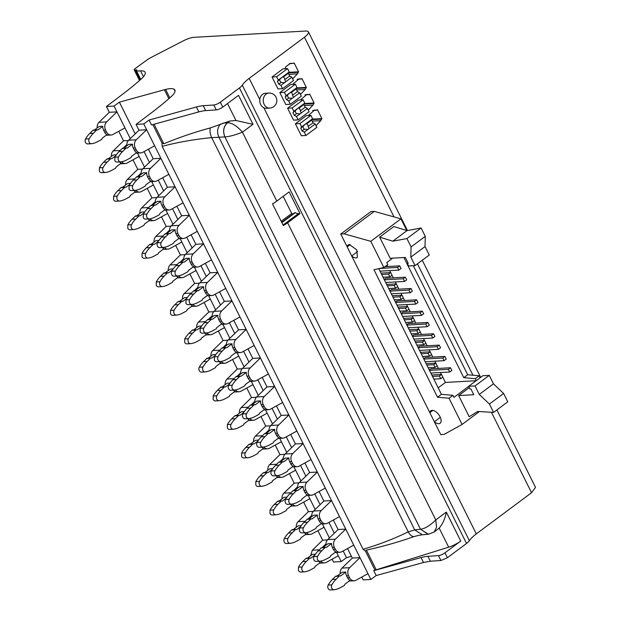 <?xml version="1.0" encoding="UTF-8"?>
<svg xmlns="http://www.w3.org/2000/svg" width="621" height="621" viewBox="0 0 621 621"><rect width="100%" height="100%" fill="white"/><g stroke="black" fill="none" stroke-linecap="round" stroke-linejoin="round"><path stroke-width="0.93" d="M327.477 539.897L322.641 540.169L312.332 550.214L310.516 555.818M325.94 543.973L322.315 547.505M332.103 559.179L333.516 562.013L341.185 561.578L346.51 557.666L343.157 550.951M268.893 93.072A7.514 6.07 86.8 0 0 266.099 94.12A7.514 6.07 86.8 0 0 264.173 104.413A7.514 6.07 86.8 0 0 269.739 108.085A7.514 7.514 0 0 0 276.042 97.225A7.514 7.514 0 0 0 268.893 93.072L265.384 93.274A7.514 6.07 -93.2 0 0 262.582 94.314A7.514 6.07 86.8 0 0 259.78 99.608L249.192 78.37L304.445 37.229A12.963 3.602 -26.5 0 0 308.404 31.873A12.963 3.602 -26.5 0 0 305.679 31.05L194.078 37.307A12.963 3.602 -26.5 0 0 183.024 40.986L151.671 57.163A12.963 3.602 -26.5 0 0 146.447 60.353L135.005 68.698A2.593 0.722 -26.5 0 0 134.167 69.8A2.593 0.722 -26.5 0 0 134.71 69.963L136.861 69.847A2.593 0.722 -26.5 0 0 136.069 70.918A2.593 0.722 -26.5 0 0 136.612 71.081L140.532 70.864A21.774 6.055 -26.5 0 1 145.112 72.246A21.774 6.055 -26.5 0 1 141.316 78.914A171.093 47.545 -26.5 0 1 121.7 94.951L106.408 106.501L114.07 106.067L130.309 138.63M121.569 161.747A6.218 5.022 86.8 0 0 125.364 163.548A6.218 5.022 86.8 0 0 127.142 163.028L139.174 156.43L137.505 153.092L144.53 167.158M151.741 181.611L158.751 195.685M150.01 218.802A6.218 5.022 86.8 0 0 153.814 220.595A6.218 5.022 86.8 0 0 155.592 220.075L167.616 213.484L165.947 210.139L172.972 224.204M164.231 247.329A6.218 5.022 86.8 0 0 168.035 249.122A6.218 5.022 86.8 0 0 169.812 248.602L181.837 242.011L180.168 238.666L187.193 252.731M194.404 267.193L201.421 281.259M192.681 304.375A6.218 5.022 86.8 0 0 196.477 306.169A6.218 5.022 86.8 0 0 198.254 305.656L210.278 299.058L208.617 295.712L215.642 309.786M222.846 324.24L229.863 338.305M221.123 361.43A6.218 5.022 86.8 0 0 224.926 363.223A6.218 5.022 86.8 0 0 226.704 362.703L238.728 356.112L237.059 352.767L244.084 366.832M251.295 381.294L258.305 395.36M249.564 418.476A6.218 5.022 86.8 0 0 253.368 420.27A6.218 5.022 86.8 0 0 255.146 419.757L267.17 413.159L265.501 409.821L272.526 423.887M263.793 447.004A6.218 5.022 86.8 0 0 267.589 448.797A6.218 5.022 86.8 0 0 269.367 448.284L281.391 441.686L279.722 438.341L286.755 452.406M278.014 475.531A6.218 5.022 86.8 0 0 281.81 477.324A6.218 5.022 86.8 0 0 283.587 476.804L295.612 470.213L293.95 466.868L300.975 480.933M292.235 504.05A6.218 5.022 86.8 0 0 296.031 505.851A6.218 5.022 86.8 0 0 297.808 505.331L309.84 498.741L308.171 495.395L315.196 509.461M322.408 523.914L329.417 537.988M320.677 561.105A6.218 5.022 86.8 0 0 324.48 562.898A6.218 5.022 86.8 0 0 326.258 562.385L338.282 555.787L336.613 552.442L341.185 561.578M106.408 106.501L109.296 112.3L98.995 122.329A6.218 5.022 86.8 0 0 97.186 127.942M118.766 131.295L123.517 140.827M132.995 159.822L137.746 169.347L127.445 179.384A6.218 5.022 86.8 0 0 125.628 184.988M147.216 188.349L151.966 197.874M161.437 216.869L166.187 226.401L155.887 236.43A6.218 5.022 86.8 0 0 154.078 242.043M175.658 245.396L180.408 254.928L170.107 264.957A6.218 5.022 86.8 0 0 168.299 270.57M189.879 273.923L194.629 283.448L184.328 293.485A6.218 5.022 86.8 0 0 182.52 299.089M204.099 302.45L208.85 311.975L198.557 322.012A6.218 5.022 86.8 0 0 196.741 327.616M218.328 330.97L223.079 340.502L212.778 350.531A6.218 5.022 86.8 0 0 210.961 356.144M232.549 359.497L237.3 369.029L226.999 379.058A6.218 5.022 86.8 0 0 225.182 384.671M246.77 388.024L251.521 397.556M260.991 416.551L265.741 426.076L255.441 436.113A6.218 5.022 86.8 0 0 253.632 441.717M275.212 445.078L279.962 454.603L269.661 464.632A6.218 5.022 86.8 0 0 267.853 470.244M289.433 473.598L294.183 483.13L283.89 493.159A6.218 5.022 86.8 0 0 282.074 498.772M303.661 502.125L308.412 511.657M317.882 530.652L322.633 540.177M227.923 340.223L223.086 340.494M256.372 397.269L251.528 397.541L241.22 407.586A6.218 5.022 86.8 0 0 239.411 413.19M270.593 425.796L265.749 426.068M284.814 454.324L279.97 454.595M299.035 482.851L294.199 483.122M313.256 511.378L308.42 511.642L298.111 521.687A6.218 5.022 86.8 0 0 296.295 527.291M306.456 532.577A6.218 5.022 86.8 0 0 310.259 534.37A6.218 5.022 86.8 0 0 312.037 533.858L324.061 527.26L322.392 523.922M242.143 368.75L237.307 369.021M235.343 389.949A6.218 5.022 86.8 0 0 239.147 391.75A6.218 5.022 86.8 0 0 240.925 391.23L252.949 384.64L251.28 381.294M116.95 111.865L106.641 121.902A6.218 5.022 86.8 0 0 105.547 129.999L106.533 131.978A6.218 5.022 86.8 0 0 111.143 135.021A6.218 5.022 86.8 0 0 112.921 134.501L124.945 127.91L116.95 111.865L109.304 112.292M128.368 140.548L123.532 140.82L113.224 150.856A6.218 5.022 86.8 0 0 111.407 156.469M142.589 169.067L137.753 169.339M135.789 190.274A6.218 5.022 86.8 0 0 139.593 192.068A6.218 5.022 86.8 0 0 141.371 191.555L153.395 184.957L151.726 181.611M156.81 197.594L151.974 197.866L141.666 207.911A6.218 5.022 86.8 0 0 139.849 213.515M171.039 226.122L166.195 226.393M185.26 254.649L180.416 254.92M178.46 275.848A6.218 5.022 86.8 0 0 182.256 277.649A6.218 5.022 86.8 0 0 184.033 277.129L196.057 270.531L194.389 267.193M199.481 283.168L194.637 283.44M213.702 311.695L208.866 311.967M206.902 332.903A6.218 5.022 86.8 0 0 210.698 334.696A6.218 5.022 86.8 0 0 212.475 334.183L224.507 327.585L222.838 324.24M114.07 106.067L119.395 102.154L164.418 89.734A21.774 6.055 -26.5 0 1 165.597 89.424A21.774 6.055 -26.5 0 1 170.309 88.656A21.774 6.055 -26.5 0 1 174.074 89.214A21.774 6.055 -26.5 0 1 174.889 90.037A21.774 6.055 -26.5 0 1 171 96.798A171.093 47.545 -26.5 0 1 151.384 112.836L136.084 124.386L143.754 123.952L149.079 120.039L196.399 106.983L198.844 111.889L151.524 124.945L149.079 120.039M203.222 105.71L213.803 105.003L216.248 109.901L205.667 110.616L203.222 105.71A25.919 7.204 -26.5 0 0 196.399 106.983M213.803 105.003A5.185 1.444 -26.5 0 0 220.3 102.193L239.427 87.957A10.371 2.88 -26.5 0 0 242.283 85.17A25.919 7.204 -26.5 0 1 249.192 78.37M234.761 333.539L229.382 322.749M220.54 305.012L215.161 294.222M206.319 276.485L200.94 265.695M192.091 247.958L186.711 237.168M177.87 219.438L172.491 208.648M163.649 190.911L158.27 180.121M149.428 162.384L144.049 151.594M135.207 133.857L119.395 102.154M334.315 533.214L328.936 522.424M320.094 504.687L314.715 493.897M305.874 476.167L300.494 465.377M291.653 447.64L286.273 436.85M277.424 419.113L272.045 408.323M263.203 390.586L257.824 379.796M248.982 362.059L243.603 351.269M346.51 557.666L351.439 556.307M491.436 412.266L531.56 492.74L535.512 487.384L496.893 409.93M531.56 492.74L476.307 533.881L263.894 107.852A7.514 6.07 86.8 0 0 266.223 108.287L269.739 108.085M440.918 560.515L438.473 555.609L427.885 556.323L430.33 561.221L440.918 560.515L447.415 557.712L466.534 543.476A10.371 2.88 153.5 0 0 469.391 540.681A25.919 7.204 153.5 0 1 476.307 533.881M430.33 561.221L423.506 562.494L421.061 557.596L373.741 570.652L376.186 575.551L423.506 562.494M361.779 577.064L363.2 579.898L370.861 579.463L376.186 575.551M226.386 344.298L222.76 347.83M254.827 401.345L251.202 404.876M269.048 429.872L265.423 433.404M283.277 458.399L279.644 461.931M297.498 486.918L293.865 490.45M311.719 515.446L308.094 518.977M240.606 372.817L236.981 376.349M126.831 144.615L123.199 148.147M141.052 173.143L137.427 176.674M155.273 201.67L151.648 205.202M169.494 230.189L165.869 233.729M183.715 258.716L180.09 262.248M197.944 287.244L194.311 290.775M212.165 315.771L208.532 319.303M136.084 124.386L138.98 130.185L128.679 140.214A6.218 5.022 86.8 0 0 126.863 145.826M148.45 149.18L153.201 158.712L142.9 168.741A6.218 5.022 86.8 0 0 141.091 174.354M162.671 177.707L167.422 187.231L157.121 197.268A6.218 5.022 86.8 0 0 155.312 202.873M176.892 206.234L181.643 215.759L171.342 225.796A6.218 5.022 86.8 0 0 169.533 231.4M191.113 234.761L195.863 244.286M205.341 263.281L210.092 272.813L199.791 282.842A6.218 5.022 86.8 0 0 197.975 288.454M219.562 291.808L224.313 301.34M233.783 320.335L238.534 329.86L228.233 339.897A6.218 5.022 86.8 0 0 226.424 345.501M248.004 348.862L252.755 358.387L242.454 368.416A6.218 5.022 86.8 0 0 240.645 374.028M262.225 377.382L266.976 386.914L256.675 396.943A6.218 5.022 86.8 0 0 254.866 402.555M276.446 405.909L281.197 415.441M290.675 434.436L295.425 443.961M304.895 462.963L309.646 472.488M319.116 491.483L323.867 501.015M333.337 520.01L338.088 529.542M347.558 548.537L352.309 558.062L342.008 568.099A6.218 5.022 86.8 0 0 340.199 573.703M143.754 123.952L370.861 579.463M260.409 357.952L250.1 367.989A6.218 5.022 86.8 0 0 249.005 376.085L249.991 378.065A6.218 5.022 86.8 0 0 254.602 381.108A6.218 5.022 86.8 0 0 256.38 380.588L268.404 373.997L260.409 357.952L252.763 358.379M288.85 414.999L278.542 425.043A6.218 5.022 86.8 0 0 277.447 433.132L278.441 435.119A6.218 5.022 86.8 0 0 283.044 438.154A6.218 5.022 86.8 0 0 284.822 437.642L296.854 431.044L288.85 414.999L281.212 415.426L270.903 425.47A6.218 5.022 86.8 0 0 269.087 431.075M303.071 443.526L292.763 453.571A6.218 5.022 86.8 0 0 291.668 461.659L292.662 463.639A6.218 5.022 86.8 0 0 297.265 466.682A6.218 5.022 86.8 0 0 299.05 466.169L311.074 459.571L303.071 443.526L295.433 443.953L285.124 453.998A6.218 5.022 86.8 0 0 283.308 459.602M317.292 472.053L306.984 482.09A6.218 5.022 86.8 0 0 305.897 490.186L306.883 492.166A6.218 5.022 86.8 0 0 311.494 495.209A6.218 5.022 86.8 0 0 313.271 494.689L325.295 488.098L317.292 472.053L309.654 472.48L299.345 482.525A6.218 5.022 86.8 0 0 297.529 488.129M331.513 500.58L321.212 510.617A6.218 5.022 86.8 0 0 320.118 518.714L321.104 520.693A6.218 5.022 86.8 0 0 325.715 523.736A6.218 5.022 86.8 0 0 327.492 523.216L339.516 516.625L331.513 500.58L323.875 501.007L313.566 511.044A6.218 5.022 86.8 0 0 311.758 516.656M345.742 529.1L335.433 539.144A6.218 5.022 86.8 0 0 334.339 547.233L335.324 549.22A6.218 5.022 86.8 0 0 339.935 552.255A6.218 5.022 86.8 0 0 341.713 551.743L353.737 545.145L345.742 529.1L338.096 529.534L327.787 539.571A6.218 5.022 86.8 0 0 325.978 545.184M359.963 557.627L349.654 567.672A6.218 5.022 86.8 0 0 348.56 575.76L349.545 577.747A6.218 5.022 86.8 0 0 354.156 580.782A6.218 5.022 86.8 0 0 355.934 580.27L367.958 573.672L359.963 557.627L352.317 558.054M274.629 386.479L264.321 396.516A6.218 5.022 86.8 0 0 263.226 404.613L264.212 406.592A6.218 5.022 86.8 0 0 268.823 409.635A6.218 5.022 86.8 0 0 270.601 409.115L282.625 402.524L274.629 386.479L266.983 386.906M146.626 129.75L136.317 139.787A6.218 5.022 86.8 0 0 135.231 147.883L136.216 149.863A6.218 5.022 86.8 0 0 140.827 152.906A6.218 5.022 86.8 0 0 142.605 152.386L154.629 145.795L146.626 129.75L138.988 130.177M160.847 158.27L150.546 168.314A6.218 5.022 86.8 0 0 149.451 176.403L150.437 178.39A6.218 5.022 86.8 0 0 155.048 181.433A6.218 5.022 86.8 0 0 156.826 180.913L168.85 174.322L160.847 158.27L153.208 158.704M175.075 186.797L164.767 196.841A6.218 5.022 86.8 0 0 163.672 204.93L164.658 206.917A6.218 5.022 86.8 0 0 169.269 209.952A6.218 5.022 86.8 0 0 171.047 209.44L183.071 202.842L175.075 186.797L167.429 187.224M189.296 215.324L178.988 225.361A6.218 5.022 86.8 0 0 177.893 233.457L178.879 235.437A6.218 5.022 86.8 0 0 183.49 238.48A6.218 5.022 86.8 0 0 185.268 237.967L197.292 231.369L189.296 215.324L181.65 215.751M203.517 243.851L193.209 253.888A6.218 5.022 86.8 0 0 192.114 261.984L193.108 263.964A6.218 5.022 86.8 0 0 197.711 267.007A6.218 5.022 86.8 0 0 199.488 266.487L211.52 259.896L203.517 243.851L195.879 244.278L185.57 254.315A6.218 5.022 86.8 0 0 183.754 259.927M217.738 272.371L207.43 282.415A6.218 5.022 86.8 0 0 206.335 290.512L207.329 292.491A6.218 5.022 86.8 0 0 211.932 295.534A6.218 5.022 86.8 0 0 213.717 295.014L225.741 288.423L217.738 272.371L210.1 272.805M231.959 300.898L221.65 310.942A6.218 5.022 86.8 0 0 220.564 319.031L221.55 321.018A6.218 5.022 86.8 0 0 226.16 324.053A6.218 5.022 86.8 0 0 227.938 323.541L239.962 316.943L231.959 300.898L224.321 301.325L214.012 311.369A6.218 5.022 86.8 0 0 212.196 316.974M246.18 329.425L235.879 339.47A6.218 5.022 86.8 0 0 234.785 347.558L235.77 349.538A6.218 5.022 86.8 0 0 240.381 352.581A6.218 5.022 86.8 0 0 242.159 352.068L254.183 345.47L246.18 329.425L238.542 329.852M152.82 124.588L161.926 142.846L162.19 146.339L363.075 549.259C378.857 544.664 393.9 538.857 408.222 531.84C409.953 535.085 411.902 536.66 414.075 536.567C398.643 542.032 382.746 546.542 366.39 550.09L365.505 551.161L374.828 569.861L373.741 570.652M365.505 551.161L363.075 549.259M205.667 110.616A25.919 7.204 -26.5 0 0 198.844 111.889M216.248 109.901A5.185 1.444 -26.5 0 0 222.745 107.099L220.3 102.193M276.811 201.088A12.963 3.602 -26.5 0 1 272.495 203.835L283.316 225.539A12.963 3.602 -26.5 0 0 287.632 222.792L299.966 213.608L289.138 191.905L276.811 201.088L242.446 132.157L252.98 124.316L238.534 95.347L222.745 107.099M366.39 550.09L376.217 569.799L448.68 547.171A12.963 3.602 -26.5 0 0 460.751 541.054L444.97 552.806A5.185 1.444 -26.5 0 1 438.473 555.609M374.292 211.381L400.949 218.848L370.784 241.313L383.848 267.519L373.958 269.739L437.518 397.215L449.022 398.24L462.086 424.446L444.124 434.413L440.755 434.599L340.758 234.032L370.931 211.567L374.292 211.381L344.119 233.845L340.758 234.032M292.662 84.347L299.136 78.782L301.185 79.014L301.899 78.487L306.339 87.398L305.19 89.471L300.455 94.446M290.372 104.281L285.784 104.538L279.83 92.599L290.76 84.456L295.348 84.2L284.41 92.335L286.079 95.681L285.194 97.062L286.529 99.733L288.703 100.944L290.372 104.281L301.301 96.146L299.632 92.801L293.407 97.435L292.561 95.238A3.113 2.507 86.8 0 0 292.18 93.748A3.113 2.507 86.8 0 0 291.195 92.599L290.341 92.513A3.113 2.507 86.8 0 0 290.248 92.576L285.194 97.062M298.15 119.884L293.562 120.14L287.608 108.194L298.538 100.059L303.126 99.802L292.188 107.938L293.857 111.283L292.972 112.657L294.307 115.335L296.481 116.538L298.15 119.884L309.079 111.741L307.411 108.403L305.237 107.192L300.339 110.841A3.113 2.507 86.8 0 0 299.959 109.35A3.113 2.507 86.8 0 0 298.973 108.194L298.119 108.108A3.113 2.507 86.8 0 0 298.026 108.17L293.857 111.283M300.44 99.95L306.914 94.384L308.963 94.617L309.677 94.082L314.117 103.001L312.968 105.073L308.233 110.041M305.928 135.487L301.34 135.743L295.386 123.796L306.316 115.653L310.904 115.397L299.966 123.54L301.635 126.878L300.75 128.26L302.085 130.93L304.259 132.141L305.928 135.487L316.857 127.344L315.189 123.998L308.963 128.632L308.117 126.443A3.113 2.507 86.8 0 0 307.737 124.945A3.113 2.507 86.8 0 0 306.743 123.796L305.897 123.711A3.113 2.507 86.8 0 0 305.804 123.773L300.75 128.26M308.218 115.553L314.692 109.987L316.741 110.212L317.455 109.684L321.895 118.595L320.746 120.676L316.011 125.644M282.594 88.687L278.006 88.943L272.052 76.996L282.982 68.853L287.57 68.597L276.632 76.74L278.301 80.078L277.416 81.46L278.751 84.138L280.925 85.341L282.594 88.687L293.523 80.544L291.854 77.198L289.681 75.995L284.783 79.643A3.113 2.507 86.8 0 0 284.402 78.145A3.113 2.507 86.8 0 0 283.417 76.996L282.563 76.911A3.113 2.507 86.8 0 0 282.47 76.973L278.301 80.078M292.677 78.844L297.412 73.876L298.561 71.803L294.121 62.884L293.407 63.412L290.434 63.311L285.823 66.742L284.884 68.752M427.885 556.323A25.919 7.204 -26.5 0 0 421.061 557.596M376.217 569.799L374.828 569.861M154.07 124.239L163.828 143.8L161.926 142.846M229.817 121.017L210.325 127.91C209.642 131 210.092 134.237 211.683 137.637L224.887 136.923C222.613 131.225 223.467 126.505 227.441 122.787L229.817 121.017L235.957 120.513L252.98 124.316M162.19 146.339C178.173 142.162 194.676 139.267 211.683 137.637L408.222 531.84L414.719 529.907L422.311 534.774L428.211 534.262M210.325 127.91C194.334 132.257 178.832 137.552 163.828 143.8M434.188 532.003L436.532 527.376L435.779 519.924L446.313 512.084C445.265 518.279 442.889 523.627 439.187 528.129L434.188 532.003L428.405 534.246L420.471 529.216L428.172 534.262M227.55 122.779C232.099 122.834 237.059 125.962 242.446 132.157C235.375 134.99 229.529 136.573 224.911 136.923C222.683 131.217 223.568 126.505 227.55 122.779L222.846 123.199M287.632 222.792L435.779 519.924C430.105 525.56 425.012 528.657 420.495 529.216L224.887 136.923M299.966 213.608L298.282 213.709L283.067 225.035M292.646 214.214L291.715 213.453L283.184 196.345M298.282 213.709L294.649 212.716L281.724 222.341M305.633 87.926L296.434 88.446M306.339 87.398L296.76 87.934M301.185 79.014L297.133 79.24M313.411 103.528L304.212 104.041M314.117 103.001L304.538 103.536M308.963 94.617L304.911 94.842M321.189 119.131L311.99 119.643M321.895 118.595L312.316 119.139M316.741 110.212L312.689 110.445M297.855 72.331L288.656 72.843M298.561 71.803L288.982 72.339M293.407 63.412L289.355 63.645M418.329 535.449L414.075 536.567M220.61 123.952C217.35 127.639 216.752 131.994 218.825 137.008L414.719 529.907L420.471 529.216M295.262 212.685L281.872 222.652M291.715 213.453L281.197 221.286M315.189 123.998L313.015 122.795L311.68 120.117L312.565 118.743L310.904 115.397M299.966 123.54L295.386 123.796M303.095 126.513A3.113 2.507 86.8 0 0 303.483 128.12A3.113 2.507 86.8 0 0 304.391 129.215L302.085 130.93M312.565 118.743L305.897 123.711L306.743 123.796L311.68 120.117M304.391 129.215L307.892 129.44A3.113 2.507 86.8 0 0 308.474 129.121L308.963 128.632M307.892 129.44L304.259 132.141M305.718 123.843L301.635 126.878M313.015 122.795L308.117 126.443M305.237 107.192L303.91 104.522L304.787 103.14L303.126 99.802M292.188 107.938L287.608 108.194M297.94 108.24L292.972 112.657M295.317 110.911A3.113 2.507 86.8 0 0 295.705 112.517A3.113 2.507 86.8 0 0 296.613 113.62L294.307 115.335M296.613 113.62L300.114 113.837L296.481 116.538M300.114 113.837A3.113 2.507 86.8 0 0 300.696 113.519L301.185 113.038L300.339 110.841M304.787 103.14L298.119 108.108L298.973 108.194L303.91 104.522M307.411 108.403L301.185 113.038M299.632 92.801L297.459 91.597L296.132 88.919L297.009 87.545L295.348 84.2M284.41 92.335L279.83 92.599M287.539 95.316A3.113 2.507 86.8 0 0 287.927 96.923A3.113 2.507 86.8 0 0 288.835 98.017L286.529 99.733M297.009 87.545L290.341 92.513L291.195 92.599L296.132 88.919M288.835 98.017L292.336 98.234A3.113 2.507 86.8 0 0 292.918 97.924L293.407 97.435M292.336 98.234L288.703 100.944M290.162 92.645L286.079 95.681M297.459 91.597L292.561 95.238M289.681 75.995L288.354 73.317L289.231 71.943L287.57 68.597M276.632 76.74L272.052 76.996M282.384 77.043L277.416 81.46M279.76 79.713A3.113 2.507 86.8 0 0 280.149 81.32A3.113 2.507 86.8 0 0 281.057 82.414L278.751 84.138M281.057 82.414L284.558 82.64L280.925 85.341M284.558 82.64A3.113 2.507 86.8 0 0 285.14 82.321L285.637 81.832L284.783 79.643M289.231 71.943L282.563 76.911L283.417 76.996L288.354 73.317M291.854 77.198L285.637 81.832M370.784 241.313L344.119 233.845M351.688 255.961L347.155 246.871A7.778 4.052 53.3 0 1 348.14 244.992A7.778 4.052 53.3 0 1 349.452 244.542L356.757 249.867L357.432 257.467L356.12 257.909A7.778 4.052 53.3 0 1 351.688 255.961L357.634 251.536M429.825 412.67A7.778 4.052 53.3 0 1 430.811 410.792A7.778 4.052 53.3 0 1 432.123 410.341A7.778 4.052 53.3 0 1 439.427 415.674A7.778 4.052 53.3 0 1 440.095 423.266A7.778 4.052 53.3 0 1 438.783 423.716A7.778 4.052 53.3 0 1 434.358 421.768L429.825 412.67L432.891 410.388M400.949 218.848L406.786 230.546M413.314 265.703L467.683 374.75L479.187 375.775L480.165 377.723M383.848 267.519L387.752 264.608L386.736 262.582L392.682 258.15M379.641 237.121L390.198 258.289L405.327 257.443L408.214 263.234L407.298 263.288L408.634 265.967L415.053 265.602L410.83 257.133L411.079 246.925L406.918 238.573L392.829 241.189L379.641 237.121L393.838 226.549L407.027 230.624L392.829 241.189M378.771 268.66L441.422 394.312L437.518 397.215M441.422 394.312L452.926 395.329L449.022 398.24M452.926 395.329L453.935 397.362L468.676 386.386M479.396 411.552L462.086 424.446M479.187 375.775L475.282 378.678L463.778 377.661L403.883 257.521M476.26 380.626L475.282 378.678M469.297 387.636L458.64 395.569L469.197 416.738L477.712 411.451L493.579 412.398L489.418 404.038L479.272 394.413L475.049 385.944L468.63 386.301L469.965 388.979L470.881 388.925L473.769 394.723L458.64 395.569M347.155 246.871L350.228 244.589M440.305 417.335L434.358 421.768M467.683 374.75L463.778 377.661M476.128 380.72L445.428 382.443L442.789 377.157M441.446 374.455L440.475 372.515M438.434 368.416L437.145 365.831M435.802 363.13L434.832 361.197M432.79 357.091L431.502 354.513M430.151 351.812L429.189 349.871M427.147 345.773L425.859 343.196M424.508 340.487L423.545 338.554M421.504 334.455L420.215 331.87M418.865 329.169L417.902 327.228M415.853 323.13L414.572 320.552M413.221 317.851L412.259 315.91M410.209 311.812L408.921 309.227M407.578 306.526L406.608 304.593M404.566 300.486L403.277 297.909M401.934 295.208L400.964 293.267M398.923 289.169L397.634 286.584M396.291 283.882L395.321 281.95M393.279 277.851L391.991 275.266M390.648 272.565L389.678 270.624M387.636 266.525L386.968 265.19M415.053 265.602L429.251 255.029L425.028 246.56L425.276 236.353L421.116 228L407.027 230.624M438.193 387.83L445.428 382.443M468.63 386.301L482.827 375.736L489.247 375.371L493.47 383.84L503.615 393.466L507.776 401.826L493.579 412.398M421.116 228L406.918 238.573M425.276 236.353L411.079 246.925M425.028 246.56L410.83 257.133M407.989 262.776L407.298 263.288M489.247 375.371L475.049 385.944M493.47 383.84L479.272 394.413M503.615 393.466L489.418 404.038M439.373 376.039L440.7 378.709L442.835 377.126L441.5 374.447L439.373 376.039L432.503 376.419M440.7 378.709L433.831 379.097M441.5 374.447L431.789 374.999M433.722 364.713L435.057 367.391L437.192 365.8L435.857 363.13L433.722 364.713L426.852 365.101M435.057 367.391L428.187 367.772M435.857 363.13L426.146 363.673M428.079 353.396L429.414 356.066L431.541 354.482L430.213 351.812L428.079 353.396L421.209 353.776M429.414 356.066L422.544 356.454M430.213 351.812L420.502 352.355M422.435 342.07L423.77 344.748L425.897 343.165L424.562 340.487L422.435 342.07L415.565 342.458M423.77 344.748L416.901 345.136M424.562 340.487L414.859 341.03M416.792 330.752L418.127 333.423L420.254 331.839L418.919 329.169L416.792 330.752L409.922 331.14M418.127 333.423L411.257 333.811M418.919 329.169L409.208 329.712M411.149 319.435L413.275 317.843L414.611 320.521L412.484 322.105L411.149 319.435L404.279 319.815M412.484 322.105L405.614 322.493M413.275 317.843L403.565 318.387M407.632 306.526L405.505 308.109L406.833 310.787L408.967 309.196L407.632 306.526L397.921 307.069M405.505 308.109L398.635 308.497M406.833 310.787L399.971 311.168M401.989 295.2L399.862 296.791L401.189 299.462L403.324 297.878L401.989 295.2L392.278 295.751M399.862 296.791L392.992 297.172M401.189 299.462L394.319 299.85M396.345 283.882L394.211 285.466L395.546 288.144L397.681 286.56L396.345 283.882L386.635 284.426M394.211 285.466L387.341 285.854M395.546 288.144L388.676 288.524M390.702 272.565L388.567 274.148L389.903 276.819L392.03 275.235L390.702 272.565L380.991 273.108M388.567 274.148L381.698 274.529M389.903 276.819L383.033 277.207M448.385 369.324L449.72 371.995L451.847 370.411L450.512 367.741L448.385 369.324L429.491 370.38M449.72 371.995L430.827 373.058M450.512 367.741L430.951 368.835L429.321 370.046M442.742 357.999L444.077 360.677L446.204 359.093L444.869 356.415L442.742 357.999L423.848 359.062M444.077 360.677L425.175 361.733M444.869 356.415L425.307 357.517L423.677 358.728M437.099 346.681L438.426 349.359L440.561 347.768L439.226 345.097L437.099 346.681L418.197 347.744M438.426 349.359L419.532 350.415M439.226 345.097L419.664 346.192L418.034 347.403M431.455 335.363L432.783 338.034L434.917 336.45L433.582 333.772L431.455 335.363L412.554 336.419M432.783 338.034L413.889 339.097M433.582 333.772L414.021 334.874L412.391 336.085M425.804 324.038L427.139 326.716L429.274 325.125L427.939 322.454L425.804 324.038L406.91 325.101M427.139 326.716L408.245 327.772M427.939 322.454L408.377 323.549L406.747 324.767M422.296 311.129L420.161 312.72L421.496 315.39L423.623 313.807L422.296 311.129L402.734 312.231L401.104 313.442M420.161 312.72L401.267 313.776M421.496 315.39L402.602 316.454M416.644 299.811L414.517 301.395L415.853 304.073L417.98 302.489L416.644 299.811L397.083 300.906L395.453 302.124M414.517 301.395L395.624 302.458M415.853 304.073L396.959 305.128M411.001 288.493L408.874 290.077L410.209 292.747L412.336 291.164L411.001 288.493L391.44 289.588L389.809 290.799M408.874 290.077L389.98 291.133M410.209 292.747L391.315 293.811M405.358 277.168L403.231 278.759L404.566 281.429L406.693 279.846L405.358 277.168L385.796 278.27L384.166 279.481M403.231 278.759L384.337 279.815M404.566 281.429L385.664 282.493M399.714 265.85L397.587 267.434L398.915 270.112L401.05 268.52L399.714 265.85L384.981 266.673M397.587 267.434L379.765 268.435M398.915 270.112L380.021 271.167M263.894 107.852C261.014 106.269 259.64 103.521 259.78 99.608M337.118 576.001L342.155 572.244L345.827 572.042L340.541 575.977A1.552 1.258 86.8 0 0 339.252 576.164L336.07 579.261A25.919 20.92 86.8 0 0 331.855 584.85A3.113 2.507 86.8 0 0 331.808 588.227A3.113 2.507 86.8 0 0 334.114 589.74A3.113 2.507 86.8 0 0 334.284 589.725A25.919 20.92 86.8 0 0 340.285 587.714L343.995 585.681A1.552 1.258 86.8 0 0 344.717 584.361L350.003 580.425A6.218 5.022 86.8 0 1 347.558 577.856L349.545 577.747M339.951 575.838L336.287 576.047A1.552 1.258 86.8 0 0 335.581 576.366L332.398 579.463A25.919 20.92 86.8 0 0 328.183 585.052A3.113 2.507 86.8 0 0 328.144 588.429A3.113 2.507 86.8 0 0 330.45 589.95A3.113 2.507 86.8 0 0 330.62 589.934M345.827 572.042A6.218 5.022 86.8 0 0 346.572 575.869L347.558 577.856M322.897 547.474L327.935 543.724L331.598 543.515L326.312 547.45A1.552 1.258 86.8 0 0 325.031 547.637L321.841 550.734A25.919 20.92 86.8 0 0 317.634 556.323A3.113 2.507 86.8 0 0 317.587 559.7A3.113 2.507 86.8 0 0 319.893 561.221A3.113 2.507 86.8 0 0 320.063 561.205A25.919 20.92 86.8 0 0 326.056 559.187L329.767 557.153A1.552 1.258 86.8 0 0 330.496 555.834L335.775 551.898A6.218 5.022 86.8 0 1 333.337 549.329L335.324 549.22M325.73 547.311L322.066 547.52A1.552 1.258 86.8 0 0 321.36 547.838L318.177 550.936A25.919 20.92 86.8 0 0 313.962 556.525A3.113 2.507 86.8 0 0 313.923 559.901A3.113 2.507 86.8 0 0 316.221 561.423A3.113 2.507 86.8 0 0 316.392 561.407M331.598 543.515A6.218 5.022 86.8 0 0 332.351 547.349L333.337 549.329M308.676 518.946L313.714 515.197L317.378 514.988L312.091 518.931A1.552 1.258 86.8 0 0 310.803 519.109L307.62 522.207A25.919 20.92 86.8 0 0 303.405 527.796A3.113 2.507 86.8 0 0 303.366 531.172A3.113 2.507 86.8 0 0 305.672 532.694A3.113 2.507 86.8 0 0 305.842 532.678A25.919 20.92 86.8 0 0 311.835 530.66L315.546 528.626A1.552 1.258 86.8 0 0 316.268 527.307L321.554 523.371A6.218 5.022 86.8 0 1 319.116 520.802L321.104 520.693M311.509 518.791L307.845 518.993A1.552 1.258 86.8 0 0 307.139 519.319L303.956 522.416A25.919 20.92 86.8 0 0 299.741 528.005A3.113 2.507 86.8 0 0 299.695 531.382A3.113 2.507 86.8 0 0 302 532.896A3.113 2.507 86.8 0 0 302.171 532.88M317.378 514.988A6.218 5.022 86.8 0 0 318.131 518.822L319.116 520.802M294.455 490.419L299.493 486.67L303.157 486.468L297.87 490.404A1.552 1.258 86.8 0 0 296.582 490.582L293.399 493.679A25.919 20.92 86.8 0 0 289.184 499.268A3.113 2.507 86.8 0 0 289.145 502.645A3.113 2.507 86.8 0 0 291.451 504.167A3.113 2.507 86.8 0 0 291.622 504.151A25.919 20.92 86.8 0 0 297.614 502.141L301.325 500.099A1.552 1.258 86.8 0 0 302.047 498.779L307.333 494.844A6.218 5.022 86.8 0 1 304.895 492.282L306.883 492.166M297.288 490.264L293.617 490.466A1.552 1.258 86.8 0 0 292.918 490.792L289.735 493.889A25.919 20.92 86.8 0 0 285.52 499.478A3.113 2.507 86.8 0 0 285.474 502.855A3.113 2.507 86.8 0 0 287.779 504.376A3.113 2.507 86.8 0 0 287.95 504.361M303.157 486.468A6.218 5.022 86.8 0 0 303.91 490.295L304.895 492.282M280.234 461.9L285.264 458.143L288.936 457.941L283.65 461.877A1.552 1.258 86.8 0 0 282.361 462.063L279.178 465.16A25.919 20.92 86.8 0 0 274.963 470.749A3.113 2.507 86.8 0 0 274.924 474.126A3.113 2.507 86.8 0 0 277.222 475.639A3.113 2.507 86.8 0 0 277.393 475.624A25.919 20.92 86.8 0 0 283.393 473.613L287.104 471.58A1.552 1.258 86.8 0 0 287.826 470.26L293.112 466.324A6.218 5.022 86.8 0 1 290.675 463.755L292.662 463.639M283.067 461.737L279.396 461.946A1.552 1.258 86.8 0 0 278.697 462.265L275.507 465.362A25.919 20.92 86.8 0 0 271.292 470.951A3.113 2.507 86.8 0 0 271.253 474.328A3.113 2.507 86.8 0 0 273.558 475.849A3.113 2.507 86.8 0 0 273.729 475.833M288.936 457.941A6.218 5.022 86.8 0 0 289.681 461.768L290.675 463.755M266.005 433.373L271.043 429.623L274.715 429.414L269.429 433.349A1.552 1.258 86.8 0 0 268.14 433.536L264.957 436.633A25.919 20.92 86.8 0 0 260.742 442.222A3.113 2.507 86.8 0 0 260.696 445.599A3.113 2.507 86.8 0 0 263.001 447.12A3.113 2.507 86.8 0 0 263.172 447.104A25.919 20.92 86.8 0 0 269.172 445.086L272.883 443.052A1.552 1.258 86.8 0 0 273.605 441.733L278.891 437.797A6.218 5.022 86.8 0 1 276.454 435.228L278.441 435.119M268.846 433.21L265.175 433.419A1.552 1.258 86.8 0 0 264.468 433.737L261.286 436.835A25.919 20.92 86.8 0 0 257.071 442.424A3.113 2.507 86.8 0 0 257.032 445.8A3.113 2.507 86.8 0 0 259.337 447.322A3.113 2.507 86.8 0 0 259.508 447.306M274.715 429.414A6.218 5.022 86.8 0 0 275.46 433.248L276.454 435.228M251.784 404.845L256.822 401.096L260.494 400.887L255.208 404.83A1.552 1.258 86.8 0 0 253.919 405.008L250.737 408.106A25.919 20.92 86.8 0 0 246.521 413.695A3.113 2.507 86.8 0 0 246.475 417.071A3.113 2.507 86.8 0 0 248.78 418.593A3.113 2.507 86.8 0 0 248.951 418.577A25.919 20.92 86.8 0 0 254.952 416.559L258.662 414.525A1.552 1.258 86.8 0 0 259.384 413.206L264.67 409.27A6.218 5.022 86.8 0 1 262.225 406.701L264.212 406.592M254.618 404.69L250.954 404.892A1.552 1.258 86.8 0 0 250.247 405.218L247.065 408.315A25.919 20.92 86.8 0 0 242.85 413.904A3.113 2.507 86.8 0 0 242.811 417.281A3.113 2.507 86.8 0 0 245.116 418.795A3.113 2.507 86.8 0 0 245.287 418.779M260.494 400.887A6.218 5.022 86.8 0 0 261.239 404.721L262.225 406.701M237.564 376.318L242.601 372.569L246.265 372.367L240.979 376.303A1.552 1.258 86.8 0 0 239.698 376.481L236.508 379.578A25.919 20.92 86.8 0 0 232.301 385.167A3.113 2.507 86.8 0 0 232.254 388.544A3.113 2.507 86.8 0 0 234.559 390.066A3.113 2.507 86.8 0 0 234.73 390.05A25.919 20.92 86.8 0 0 240.723 388.032L244.433 385.998A1.552 1.258 86.8 0 0 245.163 384.678L250.442 380.743A6.218 5.022 86.8 0 1 248.004 378.181L249.991 378.065M240.397 376.163L236.733 376.365A1.552 1.258 86.8 0 0 236.027 376.691L232.844 379.788A25.919 20.92 86.8 0 0 228.629 385.377A3.113 2.507 86.8 0 0 228.59 388.754A3.113 2.507 86.8 0 0 230.888 390.275A3.113 2.507 86.8 0 0 231.059 390.26M246.265 372.367A6.218 5.022 86.8 0 0 247.018 376.194L248.004 378.181M223.343 347.791L228.381 344.042L232.044 343.84A6.218 5.022 86.8 0 0 232.797 347.667L233.783 349.654A6.218 5.022 86.8 0 0 236.221 352.223L230.934 356.151A1.552 1.258 86.8 0 1 230.212 357.479L226.502 359.512A25.919 20.92 86.8 0 1 220.509 361.523A3.113 2.507 86.8 0 1 220.339 361.538A3.113 2.507 86.8 0 1 218.033 360.025A3.113 2.507 86.8 0 1 218.072 356.648A25.919 20.92 86.8 0 1 222.287 351.059L218.623 351.261A25.919 20.92 86.8 0 0 214.408 356.85L214.361 360.227A3.113 2.507 86.8 0 0 216.667 361.748A3.113 2.507 86.8 0 0 216.838 361.733M232.044 343.84L226.758 347.776A1.552 1.258 86.8 0 0 225.47 347.954L222.287 351.059M226.176 347.636L222.512 347.838A1.552 1.258 86.8 0 0 221.806 348.164L218.623 351.261M209.122 319.272L214.16 315.522L217.824 315.313A6.218 5.022 86.8 0 0 218.576 319.147L219.562 321.127A6.218 5.022 86.8 0 0 222 323.696L216.713 327.632A1.552 1.258 86.8 0 1 215.992 328.951L212.281 330.985A25.919 20.92 86.8 0 1 206.288 332.996A3.113 2.507 86.8 0 1 206.118 333.019A3.113 2.507 86.8 0 1 203.812 331.498A3.113 2.507 86.8 0 1 203.851 328.121A25.919 20.92 86.8 0 1 208.066 322.532L204.402 322.734A25.919 20.92 86.8 0 0 200.187 328.323L200.141 331.699A3.113 2.507 86.8 0 0 202.446 333.221A3.113 2.507 86.8 0 0 202.617 333.205M217.824 315.313L212.537 319.248A1.552 1.258 86.8 0 0 211.249 319.435L208.066 322.532M211.955 319.109L208.283 319.318A1.552 1.258 86.8 0 0 207.585 319.636L204.402 322.734M194.901 290.744L199.931 286.995L203.603 286.786A6.218 5.022 86.8 0 0 204.348 290.62L205.341 292.6A6.218 5.022 86.8 0 0 207.779 295.169L202.493 299.105A1.552 1.258 86.8 0 1 201.771 300.424L198.06 302.458A25.919 20.92 86.8 0 1 192.06 304.476A3.113 2.507 86.8 0 1 191.889 304.492A3.113 2.507 86.8 0 1 189.591 302.97A3.113 2.507 86.8 0 1 189.63 299.594A25.919 20.92 86.8 0 1 193.845 294.005L190.173 294.214A25.919 20.92 86.8 0 0 185.958 299.803L185.92 303.18A3.113 2.507 86.8 0 0 188.225 304.694A3.113 2.507 86.8 0 0 188.396 304.678M203.603 286.786L198.316 290.721A1.552 1.258 86.8 0 0 197.028 290.907L193.845 294.005M197.734 290.581L194.062 290.791A1.552 1.258 86.8 0 0 193.364 291.109L190.173 294.214M180.672 262.217L185.71 258.468L189.382 258.266A6.218 5.022 86.8 0 0 190.127 262.093L191.121 264.08A6.218 5.022 86.8 0 0 193.558 266.642L188.272 270.577A1.552 1.258 86.8 0 1 187.55 271.897L183.839 273.931A25.919 20.92 86.8 0 1 177.839 275.949A3.113 2.507 86.8 0 1 177.668 275.965A3.113 2.507 86.8 0 1 175.363 274.443A3.113 2.507 86.8 0 1 175.409 271.066A25.919 20.92 86.8 0 1 179.624 265.478L175.953 265.687A25.919 20.92 86.8 0 0 171.738 271.276A3.113 2.507 86.8 0 0 171.699 274.653A3.113 2.507 86.8 0 0 174.004 276.174A3.113 2.507 86.8 0 0 174.175 276.151M189.382 258.266L184.095 262.202A1.552 1.258 86.8 0 0 182.807 262.38L179.624 265.478M183.513 262.062L179.842 262.264A1.552 1.258 86.8 0 0 179.135 262.59L175.953 265.687M166.451 233.69L171.489 229.941L175.161 229.739A6.218 5.022 86.8 0 0 175.906 233.566L176.892 235.553A6.218 5.022 86.8 0 0 179.337 238.122L174.051 242.05A1.552 1.258 86.8 0 1 173.329 243.37L169.618 245.411A25.919 20.92 86.8 0 1 163.618 247.422A3.113 2.507 86.8 0 1 163.447 247.437A3.113 2.507 86.8 0 1 161.142 245.924A3.113 2.507 86.8 0 1 161.188 242.539A25.919 20.92 86.8 0 1 165.403 236.958L161.732 237.16A25.919 20.92 86.8 0 0 157.517 242.749A3.113 2.507 86.8 0 0 157.478 246.126A3.113 2.507 86.8 0 0 159.783 247.647A3.113 2.507 86.8 0 0 159.954 247.632M175.161 229.739L169.875 233.675A1.552 1.258 86.8 0 0 168.586 233.853L165.403 236.958M169.285 233.535L165.621 233.737A1.552 1.258 86.8 0 0 164.914 234.063L161.732 237.16M152.23 205.171L157.268 201.421L160.932 201.212A6.218 5.022 86.8 0 0 161.685 205.046L162.671 207.026A6.218 5.022 86.8 0 0 165.108 209.595L159.83 213.531A1.552 1.258 86.8 0 1 159.1 214.85L155.39 216.884A25.919 20.92 86.8 0 1 149.397 218.895A3.113 2.507 86.8 0 1 149.226 218.918A3.113 2.507 86.8 0 1 146.921 217.397A3.113 2.507 86.8 0 1 146.967 214.02A25.919 20.92 86.8 0 1 151.175 208.431L147.511 208.633A25.919 20.92 86.8 0 0 143.296 214.222L143.257 217.598A3.113 2.507 86.8 0 0 145.555 219.12A3.113 2.507 86.8 0 0 145.725 219.104M160.932 201.212L155.646 205.147A1.552 1.258 86.8 0 0 154.365 205.334L151.175 208.431M155.064 205.008L151.4 205.217A1.552 1.258 86.8 0 0 150.693 205.535L147.511 208.633M138.009 176.643L143.047 172.894L146.711 172.685A6.218 5.022 86.8 0 0 147.464 176.519L148.45 178.499A6.218 5.022 86.8 0 0 150.887 181.068L145.601 185.004A1.552 1.258 86.8 0 1 144.879 186.323L141.169 188.357A25.919 20.92 86.8 0 1 135.176 190.375A3.113 2.507 86.8 0 1 135.005 190.391A3.113 2.507 86.8 0 1 132.7 188.869A3.113 2.507 86.8 0 1 132.739 185.493A25.919 20.92 86.8 0 1 136.954 179.904L133.29 180.113A25.919 20.92 86.8 0 0 129.075 185.695L129.028 189.079A3.113 2.507 86.8 0 0 131.334 190.593A3.113 2.507 86.8 0 0 131.505 190.577M146.711 172.685L141.425 176.62A1.552 1.258 86.8 0 0 140.136 176.806L136.954 179.904M140.843 176.48L137.179 176.69A1.552 1.258 86.8 0 0 136.473 177.008L133.29 180.113M123.789 148.116L128.826 144.367L132.49 144.165A6.218 5.022 86.8 0 0 133.243 147.992L134.229 149.979A6.218 5.022 86.8 0 0 136.667 152.541L131.38 156.476A1.552 1.258 86.8 0 1 130.658 157.796L126.948 159.83A25.919 20.92 86.8 0 1 120.955 161.848A3.113 2.507 86.8 0 1 120.784 161.864A3.113 2.507 86.8 0 1 118.479 160.342A3.113 2.507 86.8 0 1 118.518 156.966A25.919 20.92 86.8 0 1 122.733 151.377L119.069 151.586A25.919 20.92 86.8 0 0 114.854 157.175L114.807 160.552A3.113 2.507 86.8 0 0 117.113 162.073A3.113 2.507 86.8 0 0 117.284 162.05M132.49 144.165L127.204 148.101A1.552 1.258 86.8 0 0 125.916 148.279L122.733 151.377M126.622 147.961L122.95 148.163A1.552 1.258 86.8 0 0 122.252 148.489L119.069 151.586M314.746 555.197L310.857 558.093A1.552 1.258 86.8 0 0 309.569 558.279L306.386 561.376A25.919 20.92 86.8 0 0 302.171 566.965A3.113 2.507 86.8 0 0 302.132 570.342A3.113 2.507 86.8 0 0 304.437 571.856A3.113 2.507 86.8 0 0 304.608 571.84A25.919 20.92 86.8 0 0 310.601 569.83L314.311 567.796A1.552 1.258 86.8 0 0 315.033 566.468L320.32 562.541A6.218 5.022 86.8 0 1 318.752 561.283M307.442 558.108L312.479 554.359L315.414 554.196M310.275 557.953L306.603 558.163A1.552 1.258 86.8 0 0 305.905 558.481L302.722 561.578A25.919 20.92 86.8 0 0 298.507 567.167L298.46 570.544A3.113 2.507 86.8 0 0 300.766 572.065A3.113 2.507 86.8 0 0 300.937 572.05M300.525 526.67L296.636 529.566A1.552 1.258 86.8 0 0 295.348 529.752L292.165 532.849A25.919 20.92 86.8 0 0 287.95 538.438A3.113 2.507 86.8 0 0 287.911 541.815A3.113 2.507 86.8 0 0 290.209 543.336A3.113 2.507 86.8 0 0 290.38 543.321A25.919 20.92 86.8 0 0 296.38 541.302L300.09 539.269A1.552 1.258 86.8 0 0 300.812 537.949L306.099 534.013A6.218 5.022 86.8 0 1 304.523 532.756M293.221 529.589L298.251 525.84L301.193 525.669M296.054 529.426L292.382 529.635A1.552 1.258 86.8 0 0 291.684 529.954L288.493 533.051A25.919 20.92 86.8 0 0 284.286 538.64A3.113 2.507 86.8 0 0 284.239 542.017A3.113 2.507 86.8 0 0 286.545 543.538A3.113 2.507 86.8 0 0 286.716 543.522M286.304 498.151L282.415 501.046A1.552 1.258 86.8 0 0 281.127 501.225L277.944 504.322A25.919 20.92 86.8 0 0 273.729 509.911A3.113 2.507 86.8 0 0 273.682 513.288A3.113 2.507 86.8 0 0 275.988 514.809A3.113 2.507 86.8 0 0 276.159 514.793A25.919 20.92 86.8 0 0 282.159 512.775L285.87 510.741A1.552 1.258 86.8 0 0 286.591 509.422L291.878 505.486A6.218 5.022 86.8 0 1 290.302 504.229M279 501.062L284.03 497.312L286.964 497.149M281.833 500.899L278.161 501.108A1.552 1.258 86.8 0 0 277.455 501.434L274.272 504.531A25.919 20.92 86.8 0 0 270.057 510.12L270.019 513.497A3.113 2.507 86.8 0 0 272.324 515.011A3.113 2.507 86.8 0 0 272.495 514.995M272.076 469.623L268.194 472.519A1.552 1.258 86.8 0 0 266.906 472.697L263.723 475.795A25.919 20.92 86.8 0 0 259.508 481.384A3.113 2.507 86.8 0 0 259.462 484.76A3.113 2.507 86.8 0 0 261.767 486.282A3.113 2.507 86.8 0 0 261.938 486.266A25.919 20.92 86.8 0 0 267.938 484.248L271.649 482.214A1.552 1.258 86.8 0 0 272.371 480.895L277.657 476.959A6.218 5.022 86.8 0 1 276.081 475.709M264.771 472.534L269.809 468.785L272.743 468.622M267.604 472.379L263.941 472.581A1.552 1.258 86.8 0 0 263.234 472.907L260.052 476.004A25.919 20.92 86.8 0 0 255.836 481.593L255.798 484.97A3.113 2.507 86.8 0 0 258.103 486.491A3.113 2.507 86.8 0 0 258.274 486.476M257.855 441.096L253.966 443.992A1.552 1.258 86.8 0 0 252.685 444.17L249.495 447.275A25.919 20.92 86.8 0 0 245.287 452.864A3.113 2.507 86.8 0 0 245.241 456.241A3.113 2.507 86.8 0 0 247.546 457.755A3.113 2.507 86.8 0 0 247.717 457.739A25.919 20.92 86.8 0 0 253.71 455.729L257.42 453.695A1.552 1.258 86.8 0 0 258.15 452.367L263.428 448.44A6.218 5.022 86.8 0 1 261.86 447.182M250.55 444.007L255.588 440.258L258.522 440.095M253.384 443.852L249.72 444.054A1.552 1.258 86.8 0 0 249.013 444.38L245.831 447.477A25.919 20.92 86.8 0 0 241.616 453.066L241.577 456.443A3.113 2.507 86.8 0 0 243.874 457.964A3.113 2.507 86.8 0 0 244.045 457.949M243.634 412.569L239.745 415.465A1.552 1.258 86.8 0 0 238.456 415.651L235.274 418.748A25.919 20.92 86.8 0 0 231.059 424.337A3.113 2.507 86.8 0 0 231.02 427.714A3.113 2.507 86.8 0 0 233.325 429.235A3.113 2.507 86.8 0 0 233.496 429.212A25.919 20.92 86.8 0 0 239.489 427.201L243.199 425.168A1.552 1.258 86.8 0 0 243.921 423.848L249.207 419.912A6.218 5.022 86.8 0 1 247.639 418.655M236.329 415.488L241.367 411.739L244.301 411.568M239.163 415.325L235.499 415.534A1.552 1.258 86.8 0 0 234.792 415.853L231.61 418.95A25.919 20.92 86.8 0 0 227.395 424.539L227.348 427.916A3.113 2.507 86.8 0 0 229.654 429.437A3.113 2.507 86.8 0 0 229.824 429.422M229.413 384.05L225.524 386.937A1.552 1.258 86.8 0 0 224.235 387.124L221.053 390.221A25.919 20.92 86.8 0 0 216.838 395.81A3.113 2.507 86.8 0 0 216.799 399.187A3.113 2.507 86.8 0 0 219.104 400.708A3.113 2.507 86.8 0 0 219.275 400.692A25.919 20.92 86.8 0 0 225.268 398.674L228.978 396.64A1.552 1.258 86.8 0 0 229.7 395.321L234.986 391.385A6.218 5.022 86.8 0 1 233.418 390.128M222.108 386.961L227.146 383.211L230.08 383.048M224.942 386.798L221.27 387.007A1.552 1.258 86.8 0 0 220.571 387.325L217.389 390.43A25.919 20.92 86.8 0 0 213.174 396.019L213.127 399.396A3.113 2.507 86.8 0 0 215.433 400.91A3.113 2.507 86.8 0 0 215.603 400.894M215.86 354.521L212.918 354.684L208.237 358.17M215.192 355.522L211.66 358.154A1.552 1.258 86.8 0 0 211.078 358.014L207.406 358.216A1.552 1.258 86.8 0 0 206.7 358.542L203.517 361.639A25.919 20.92 86.8 0 0 199.302 367.228A3.113 2.507 86.8 0 0 199.263 370.605A3.113 2.507 86.8 0 0 201.569 372.126A3.113 2.507 86.8 0 0 201.74 372.103M211.078 358.014A1.552 1.258 86.8 0 0 210.372 358.333L207.189 361.43A25.919 20.92 86.8 0 0 202.974 367.019A3.113 2.507 86.8 0 0 202.927 370.395A3.113 2.507 86.8 0 0 205.233 371.917A3.113 2.507 86.8 0 0 205.404 371.901A25.919 20.92 86.8 0 0 211.404 369.883L215.114 367.849A1.552 1.258 86.8 0 0 215.836 366.53L220.765 362.858A6.218 5.022 86.8 0 1 219.19 361.608M200.971 326.995L197.082 329.891A1.552 1.258 86.8 0 0 195.794 330.069L192.611 333.174A25.919 20.92 86.8 0 0 188.396 338.755A3.113 2.507 86.8 0 0 188.349 342.14A3.113 2.507 86.8 0 0 190.655 343.654A3.113 2.507 86.8 0 0 190.826 343.638A25.919 20.92 86.8 0 0 196.826 341.628L200.536 339.586A1.552 1.258 86.8 0 0 201.258 338.266L206.545 334.339A6.218 5.022 86.8 0 1 204.969 333.081M193.667 329.906L198.697 326.157L201.631 325.994M196.5 329.751L192.828 329.953A1.552 1.258 86.8 0 0 192.122 330.279L188.939 333.376A25.919 20.92 86.8 0 0 184.724 338.965L184.685 342.342A3.113 2.507 86.8 0 0 186.991 343.863A3.113 2.507 86.8 0 0 187.162 343.848M186.742 298.468L182.861 301.364A1.552 1.258 86.8 0 0 181.573 301.55L178.39 304.647A25.919 20.92 86.8 0 0 174.175 310.236A3.113 2.507 86.8 0 0 174.128 313.613A3.113 2.507 86.8 0 0 176.434 315.134A3.113 2.507 86.8 0 0 176.605 315.111A25.919 20.92 86.8 0 0 182.605 313.1L186.316 311.067A1.552 1.258 86.8 0 0 187.037 309.747L192.324 305.811A6.218 5.022 86.8 0 1 190.748 304.554M179.438 301.387L184.476 297.638L187.41 297.467M182.271 301.224L178.607 301.433A1.552 1.258 86.8 0 0 177.901 301.752L174.718 304.849A25.919 20.92 86.8 0 0 170.503 310.438L170.464 313.815A3.113 2.507 86.8 0 0 172.77 315.336A3.113 2.507 86.8 0 0 172.941 315.321M172.522 269.941L168.633 272.836A1.552 1.258 86.8 0 0 167.352 273.023L164.161 276.12A25.919 20.92 86.8 0 0 159.954 281.709A3.113 2.507 86.8 0 0 159.907 285.086A3.113 2.507 86.8 0 0 162.213 286.607A3.113 2.507 86.8 0 0 162.384 286.591A25.919 20.92 86.8 0 0 168.376 284.573L172.087 282.539A1.552 1.258 86.8 0 0 172.817 281.22L178.095 277.284A6.218 5.022 86.8 0 1 176.527 276.027M165.217 272.86L170.255 269.11L173.189 268.947M168.05 272.697L164.386 272.906A1.552 1.258 86.8 0 0 163.68 273.224L160.497 276.329A25.919 20.92 86.8 0 0 156.282 281.911L156.244 285.295A3.113 2.507 86.8 0 0 158.541 286.809A3.113 2.507 86.8 0 0 158.712 286.793M158.301 241.422L154.412 244.317A1.552 1.258 86.8 0 0 153.123 244.495L149.94 247.593A25.919 20.92 86.8 0 0 145.725 253.182A3.113 2.507 86.8 0 0 145.687 256.558A3.113 2.507 86.8 0 0 147.992 258.08A3.113 2.507 86.8 0 0 148.163 258.064A25.919 20.92 86.8 0 0 154.155 256.046L157.866 254.012A1.552 1.258 86.8 0 0 158.588 252.693L163.874 248.757A6.218 5.022 86.8 0 1 162.306 247.507M150.996 244.332L156.034 240.583L158.968 240.42M153.829 244.177L150.166 244.379A1.552 1.258 86.8 0 0 149.459 244.705L146.277 247.802A25.919 20.92 86.8 0 0 142.062 253.391L142.015 256.768A3.113 2.507 86.8 0 0 144.32 258.289A3.113 2.507 86.8 0 0 144.491 258.266M144.08 212.894L140.191 215.79A1.552 1.258 86.8 0 0 138.902 215.968L135.72 219.073A25.919 20.92 86.8 0 0 131.505 224.655A3.113 2.507 86.8 0 0 131.466 228.039A3.113 2.507 86.8 0 0 133.771 229.553A3.113 2.507 86.8 0 0 133.942 229.537A25.919 20.92 86.8 0 0 139.935 227.527L143.645 225.485A1.552 1.258 86.8 0 0 144.367 224.165L149.653 220.238A6.218 5.022 86.8 0 1 148.085 218.98M136.775 215.805L141.813 212.056L144.747 211.893M139.609 215.65L135.937 215.852A1.552 1.258 86.8 0 0 135.238 216.178L132.056 219.275A25.919 20.92 86.8 0 0 127.841 224.864L127.794 228.241A3.113 2.507 86.8 0 0 130.1 229.762A3.113 2.507 86.8 0 0 130.27 229.747M129.859 184.367L125.97 187.263A1.552 1.258 86.8 0 0 124.681 187.449L121.499 190.546A25.919 20.92 86.8 0 0 117.284 196.135A3.113 2.507 86.8 0 0 117.245 199.512A3.113 2.507 86.8 0 0 119.543 201.033A3.113 2.507 86.8 0 0 119.713 201.01A25.919 20.92 86.8 0 0 125.714 198.999L129.424 196.966A1.552 1.258 86.8 0 0 130.146 195.646L135.432 191.71A6.218 5.022 86.8 0 1 133.857 190.453M122.554 187.286L127.584 183.537L130.526 183.366M125.388 187.123L121.716 187.332A1.552 1.258 86.8 0 0 121.017 187.651L117.827 190.748A25.919 20.92 86.8 0 0 113.62 196.337L113.573 199.714A3.113 2.507 86.8 0 0 115.879 201.235A3.113 2.507 86.8 0 0 116.049 201.22M115.638 155.84L111.749 158.735A1.552 1.258 86.8 0 0 110.46 158.922L107.278 162.019A25.919 20.92 86.8 0 0 103.063 167.608A3.113 2.507 86.8 0 0 103.016 170.985A3.113 2.507 86.8 0 0 105.322 172.506A3.113 2.507 86.8 0 0 105.492 172.491A25.919 20.92 86.8 0 0 111.493 170.472L115.203 168.438A1.552 1.258 86.8 0 0 115.925 167.119L121.211 163.183A6.218 5.022 86.8 0 1 119.636 161.926M108.333 158.759L113.364 155.009L116.298 154.846M111.167 158.596L107.495 158.805A1.552 1.258 86.8 0 0 106.789 159.123L103.606 162.228A25.919 20.92 86.8 0 0 99.391 167.81L99.352 171.194A3.113 2.507 86.8 0 0 101.658 172.708A3.113 2.507 86.8 0 0 101.828 172.692M94.462 129.968L99.143 126.482L102.814 126.28A6.218 5.022 86.8 0 0 103.56 130.107L104.553 132.087A6.218 5.022 86.8 0 0 106.991 134.656L102.054 138.328A1.552 1.258 86.8 0 1 101.332 139.647L97.621 141.681A25.919 20.92 86.8 0 1 91.629 143.699A3.113 2.507 86.8 0 1 91.458 143.715A3.113 2.507 86.8 0 1 89.152 142.193A3.113 2.507 86.8 0 1 89.191 138.817A25.919 20.92 86.8 0 1 93.406 133.228L89.742 133.437A25.919 20.92 86.8 0 0 85.527 139.026A3.113 2.507 86.8 0 0 85.488 142.403A3.113 2.507 86.8 0 0 87.786 143.925A3.113 2.507 86.8 0 0 87.957 143.901M102.814 126.28L97.877 129.952A1.552 1.258 86.8 0 0 96.589 130.131L93.406 133.228M97.295 129.812L93.631 130.014A1.552 1.258 86.8 0 0 92.925 130.34L89.742 133.437M319.326 549.818L312.332 550.214M219.772 350.143L212.778 350.531M248.214 407.19L241.22 407.586M262.435 435.717L255.441 436.113M276.663 464.244L269.661 464.632M290.884 492.771L283.89 493.159M305.105 521.291L298.111 521.687M233.993 378.67L226.999 379.058M106.641 121.902L98.995 122.329M120.218 150.468L113.224 150.856M134.439 178.988L127.445 179.384M148.66 207.515L141.666 207.911M162.881 236.042L155.887 236.43M177.101 264.569L170.107 264.957M191.33 293.089L184.328 293.485M205.551 321.616L198.557 322.012M134.71 69.963L139.834 80.233M136.612 71.081L140.765 79.403M143.459 76.732L140.532 70.864M168.873 98.677L164.418 89.734M169.805 97.854L165.597 89.424M175.06 91.186L174.074 89.214M239.427 87.957L466.534 543.476M460.751 541.054L446.313 512.084M447.415 557.712L444.97 552.806M469.391 540.681L242.283 85.17M304.445 37.229L394.032 216.908M417.428 263.832L472.961 375.224M106.533 131.978L104.553 132.087M105.547 129.999L103.56 130.107M250.1 367.989L242.454 368.416M278.542 425.043L270.903 425.47M292.763 453.571L285.124 453.998M306.984 482.09L299.345 482.525M321.212 510.617L313.566 511.044M335.433 539.144L327.787 539.571M349.654 567.672L342.008 568.099M264.321 396.516L256.675 396.943M136.317 139.787L128.679 140.214M150.546 168.314L142.9 168.741M164.767 196.841L157.121 197.268M178.988 225.361L171.342 225.796M193.209 253.888L185.57 254.315M207.43 282.415L199.791 282.842M221.65 310.942L214.012 311.369M235.879 339.47L228.233 339.897M448.68 547.171L439.187 528.129M227.503 103.56L235.957 120.513M305.19 89.471L296.644 89.952M312.968 105.073L304.422 105.554M320.746 120.676L312.2 121.149M297.412 73.876L288.866 74.349M249.005 376.085L247.018 376.194M277.447 433.132L275.46 433.248M291.668 461.659L289.681 461.768M305.897 490.186L303.91 490.295M320.118 518.714L318.131 518.822M334.339 547.233L332.351 547.349M348.56 575.76L346.572 575.869M263.226 404.613L261.239 404.721M136.216 149.863L134.229 149.979M135.231 147.883L133.243 147.992M150.437 178.39L148.45 178.499M149.451 176.403L147.464 176.519M164.658 206.917L162.671 207.026M163.672 204.93L161.685 205.046M178.879 235.437L176.892 235.553M177.893 233.457L175.906 233.566M193.108 263.964L191.121 264.08M192.114 261.984L190.127 262.093M207.329 292.491L205.341 292.6M206.335 290.512L204.348 290.62M221.55 321.018L219.562 321.127M220.564 319.031L218.576 319.147M235.77 349.538L233.783 349.654M234.785 347.558L232.797 347.667M335.581 576.366L339.252 576.164M336.07 579.261L332.398 579.463M328.183 585.052L331.855 584.85M321.36 547.838L325.031 547.637M321.841 550.734L318.177 550.936M313.962 556.525L317.634 556.323M307.139 519.319L310.803 519.109M307.62 522.207L303.956 522.416M299.741 528.005L303.405 527.796M292.918 490.792L296.582 490.582M293.399 493.679L289.735 493.889M285.52 499.478L289.184 499.268M278.697 462.265L282.361 462.063M279.178 465.16L275.507 465.362M271.292 470.951L274.963 470.749M264.468 433.737L268.14 433.536M264.957 436.633L261.286 436.835M257.071 442.424L260.742 442.222M250.247 405.218L253.919 405.008M250.737 408.106L247.065 408.315M242.85 413.904L246.521 413.695M236.027 376.691L239.698 376.481M236.508 379.578L232.844 379.788M228.629 385.377L232.301 385.167M221.806 348.164L225.47 347.954M214.408 356.85L218.072 356.648M207.585 319.636L211.249 319.435M200.187 328.323L203.851 328.121M193.364 291.109L197.028 290.907M185.958 299.803L189.63 299.594M179.135 262.59L182.807 262.38M171.738 271.276L175.409 271.066M164.914 234.063L168.586 233.853M157.517 242.749L161.188 242.539M150.693 205.535L154.365 205.334M143.296 214.222L146.967 214.02M136.473 177.008L140.136 176.806M129.075 185.695L132.739 185.493M122.252 148.489L125.916 148.279M114.854 157.175L118.518 156.966M305.905 558.481L309.569 558.279M306.386 561.376L302.722 561.578M298.507 567.167L302.171 566.965M291.684 529.954L295.348 529.752M292.165 532.849L288.493 533.051M284.286 538.64L287.95 538.438M277.455 501.434L281.127 501.225M277.944 504.322L274.272 504.531M270.057 510.12L273.729 509.911M263.234 472.907L266.906 472.697M263.723 475.795L260.052 476.004M255.836 481.593L259.508 481.384M249.013 444.38L252.685 444.17M249.495 447.275L245.831 447.477M241.616 453.066L245.287 452.864M234.792 415.853L238.456 415.651M235.274 418.748L231.61 418.95M227.395 424.539L231.059 424.337M220.571 387.325L224.235 387.124M221.053 390.221L217.389 390.43M213.174 396.019L216.838 395.81M206.7 358.542L210.372 358.333M207.189 361.43L203.517 361.639M199.302 367.228L202.974 367.019M192.122 330.279L195.794 330.069M192.611 333.174L188.939 333.376M184.724 338.965L188.396 338.755M177.901 301.752L181.573 301.55M178.39 304.647L174.718 304.849M170.503 310.438L174.175 310.236M163.68 273.224L167.352 273.023M164.161 276.12L160.497 276.329M156.282 281.911L159.954 281.709M149.459 244.705L153.123 244.495M149.94 247.593L146.277 247.802M142.062 253.391L145.725 253.182M135.238 216.178L138.902 215.968M135.72 219.073L132.056 219.275M127.841 224.864L131.505 224.655M121.017 187.651L124.681 187.449M121.499 190.546L117.827 190.748M113.62 196.337L117.284 196.135M106.789 159.123L110.46 158.922M107.278 162.019L103.606 162.228M99.391 167.81L103.063 167.608M92.925 130.34L96.589 130.131M85.527 139.026L89.191 138.817M319.458 563.177L324.395 562.905M134.167 69.8L139.508 80.513M136.069 70.918L140.447 79.69M308.404 31.873L407.454 230.538M422.264 260.238L480.654 377.351M219.904 363.502L224.833 363.223M248.346 420.557L253.283 420.277M262.567 449.076L267.504 448.804M276.787 477.603L281.724 477.324M291.016 506.131L295.945 505.851M305.237 534.658L310.166 534.378M234.125 392.03L239.062 391.75M106.121 135.3L111.058 135.021M120.35 163.828L125.279 163.548M134.571 192.347L139.5 192.075M148.792 220.874L153.729 220.602M163.012 249.401L167.949 249.122M177.233 277.929L182.17 277.649M191.454 306.448L196.391 306.176M205.683 334.975L210.612 334.703M249.58 381.387L254.517 381.108M278.029 438.442L282.959 438.162M292.25 466.961L297.18 466.689M306.471 495.488L311.408 495.209M320.692 524.015L325.629 523.736M334.913 552.543L339.85 552.263M349.134 581.062L354.071 580.79M263.801 409.914L268.738 409.635M135.805 153.185L140.742 152.906M150.026 181.712L154.963 181.433M164.247 210.232L169.184 209.96M178.468 238.759L183.405 238.487M192.696 267.286L197.625 267.007M206.917 295.813L211.846 295.534M221.138 324.341L226.075 324.061M235.359 352.86L240.296 352.588M418.073 535.512L422.311 534.774M330.45 589.95L334.114 589.74M316.221 561.423L319.893 561.221M302 532.896L305.672 532.694M287.779 504.376L291.451 504.167M273.558 475.849L277.222 475.639M259.337 447.322L263.001 447.12M245.116 418.795L248.78 418.593M230.888 390.275L234.559 390.066M216.667 361.748L220.339 361.538M202.446 333.221L206.118 333.019M188.225 304.694L191.889 304.492M174.004 276.174L177.668 275.965M159.783 247.647L163.447 247.437M145.555 219.12L149.226 218.918M131.334 190.593L135.005 190.391M117.113 162.073L120.784 161.864M300.766 572.065L304.437 571.856M286.545 543.538L290.209 543.336M272.324 515.011L275.988 514.809M258.103 486.491L261.767 486.282M243.874 457.964L247.546 457.755M229.654 429.437L233.325 429.235M215.433 400.91L219.104 400.708M201.569 372.126L205.233 371.917M186.991 343.863L190.655 343.654M172.77 315.336L176.434 315.134M158.541 286.809L162.213 286.607M144.32 258.289L147.992 258.08M130.1 229.762L133.771 229.553M115.879 201.235L119.543 201.033M101.658 172.708L105.322 172.506M87.786 143.925L91.458 143.715"/></g></svg>
